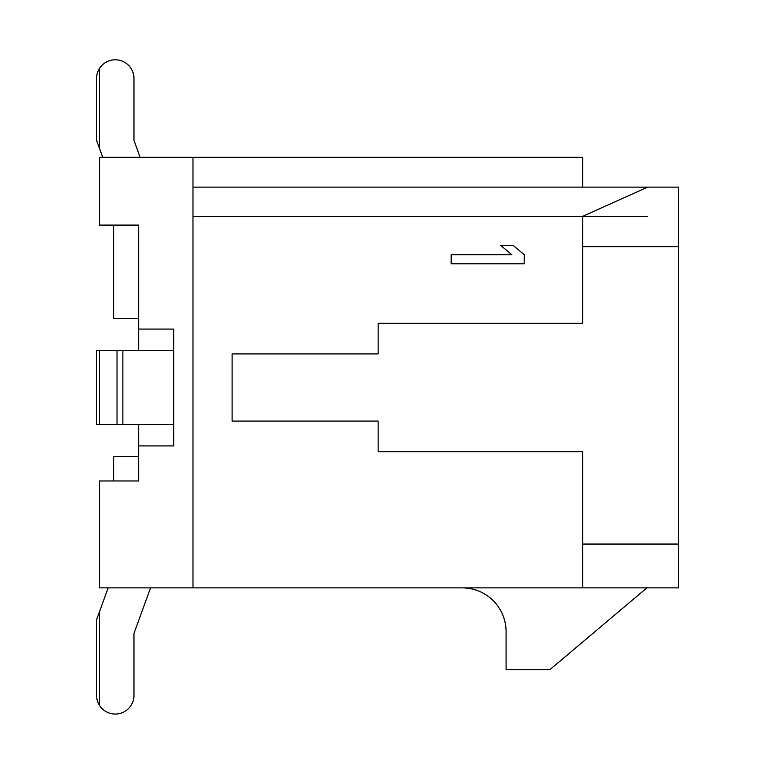 <?xml version="1.0" encoding="UTF-8"?>
<svg xmlns="http://www.w3.org/2000/svg" width="775" height="775" viewBox="0 0 775 775"><rect width="100%" height="100%" fill="white"/><g stroke="black" fill="none" stroke-linecap="round" stroke-linejoin="round"><path stroke-width="1.16" d="M378.152 421.087L232.112 421.087L378.152 421.087L378.152 451.757L582.616 451.757L582.616 544.06L678.416 544.06L678.416 187.133L192.975 187.133M647.619 216.341L192.975 216.341L582.616 216.341L582.616 323.243L378.152 323.243L378.152 353.913L232.112 353.913L232.112 421.087M378.152 353.913L232.112 353.913M138.648 424.593L138.648 480.965L99.5 480.965L99.5 587.867L582.616 587.867L582.616 544.06M582.616 246.712L678.416 246.712M582.616 587.867L678.416 587.867L678.416 544.06M582.616 216.341L647.619 187.133M462.278 587.867A43.817 43.817 0 0 1 506.085 631.683L506.085 669.658L549.901 669.658L646.873 587.867M192.975 587.867L192.975 157.335L582.616 157.335L582.616 187.133M140.139 157.335L133.968 140.391L133.968 78.478A18.697 18.697 0 0 0 115.272 59.782A18.697 18.697 0 0 0 96.584 78.478L96.584 140.391L102.746 157.335M108.171 587.867L96.584 619.709L96.584 695.359A18.697 18.697 0 0 0 115.272 714.056A18.697 18.697 0 0 0 133.968 695.359L133.968 633.437L150.553 587.867M192.975 157.335L99.5 157.335L99.5 225.099L138.648 225.099L138.648 350.407M113.596 225.099L113.596 318.564L138.648 318.564M133.968 140.391L133.968 78.478M138.648 456.436L113.596 456.436L113.596 480.965M133.968 695.359L133.968 633.437M96.584 619.709L96.584 695.359M138.648 445.916L173.697 445.916L173.697 329.084L138.648 329.084M173.697 350.407L96.584 350.407L96.584 424.593L173.697 424.593M117.025 350.407L117.025 424.593M451.176 263.8L524.2 263.8L524.2 254.675L513.321 245.549L500.892 245.549L511.771 254.675L451.176 254.675L451.176 263.8M99.5 705.395L99.5 611.678M99.5 148.422L99.5 68.442M99.5 424.593L99.5 350.407M122.867 350.407L122.867 424.593"/></g></svg>
